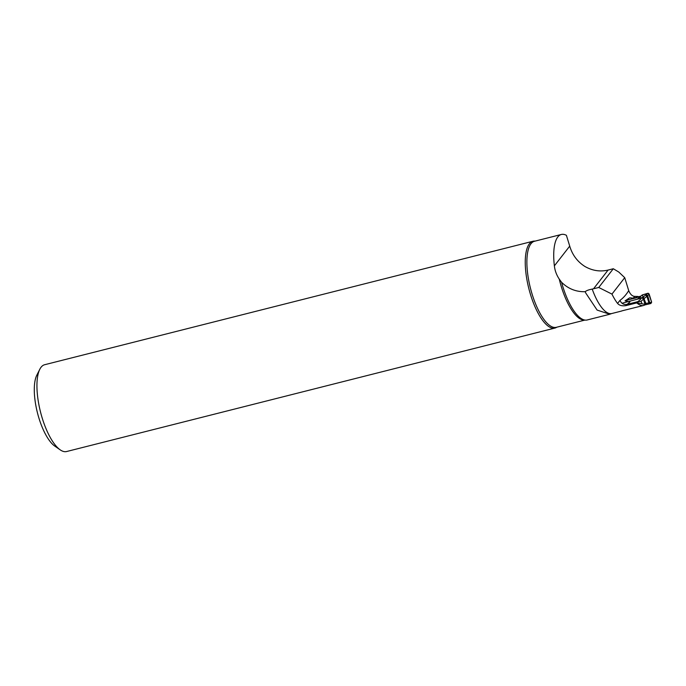 <?xml version="1.0" encoding="UTF-8"?>
<svg xmlns="http://www.w3.org/2000/svg" width="686" height="686" viewBox="0 0 686 686"><rect width="100%" height="100%" fill="white"/><g stroke="black" fill="none" stroke-linecap="round" stroke-linejoin="round"><path stroke-width="1.03" d="M637.628 302.217L637.731 301.677L626.97 304.395A173.429 60.454 -104.2 0 0 629.911 301.951L625.057 300.82L629.731 297.81L633.307 298.161L636.985 297.235L638.126 296.481L634.619 296.378C632.192 296.172 630.228 294.26 628.719 290.641L624.732 277.676L611.955 294.105A38.562 13.437 -104.2 0 0 617.589 303.435C619.355 305.484 622.168 306.205 626.026 305.604L636.308 303.006A14.346 3.524 160.4 0 0 637.628 302.217L641.076 301.24A174.51 60.831 75.8 0 0 642.679 299.825M643.991 304.121A37.481 13.068 75.8 0 1 641.967 303.735L636.308 303.006M637.26 303.289A38.562 13.437 75.8 0 0 642.619 305.596M584.849 320.053A44.393 15.469 -104.2 0 1 559.236 279.065L561.568 282.28C568.205 288.806 576.077 291.944 585.192 291.704L585.244 291.636C586.53 290.555 588.854 289.715 592.215 289.098L598.741 287.477L611.955 294.105M621.808 310.947A38.562 13.437 -104.2 0 1 621.224 311.135A38.562 13.437 -104.2 0 1 620.916 311.204L623.265 310.484M624.732 277.676L618.781 272.042L613.31 268.74L608.096 270.061C600.121 271.939 592.378 270.73 584.858 266.442C577.355 261.623 572.304 254.849 569.723 246.128L566.404 235.324A44.393 15.469 -104.2 0 0 561.362 234.466L534.531 241.249A44.393 15.469 75.8 0 0 530.415 288.077A44.393 15.469 75.8 0 0 556.295 327.316L584.961 320.07M638.126 296.481L638.332 297.141M598.741 287.477L613.31 268.74M611.663 313.553L609.734 314.239L597.103 310.072L585.733 292.999A44.839 15.632 -104.2 0 1 585.192 291.704M561.568 282.28A44.839 15.632 75.8 0 0 583.855 319.822A44.839 15.632 75.8 0 0 587.207 319.968L609.734 314.265M559.236 279.065C556.509 274.966 554.888 270.567 554.374 265.859A44.393 15.469 -104.2 0 1 561.362 234.466M637.731 301.677A173.429 60.454 75.8 0 0 640.673 299.233M556.809 327.188A44.77 15.607 -104.2 0 1 554.923 328.062L66.602 451.534A44.77 15.607 -104.2 0 1 60.188 449.845A44.77 15.607 -104.2 0 1 40.5 411.952A44.77 15.607 -104.2 0 1 39.814 369.257A44.77 15.607 -104.2 0 1 41.066 367.242A44.77 15.607 -104.2 0 1 44.65 364.72L532.971 241.249A44.77 15.607 -104.2 0 1 535.046 241.12M554.923 328.062A44.77 15.607 -104.2 0 1 530.398 294.191A44.77 15.607 -104.2 0 1 529.386 243.77A44.77 15.607 -104.2 0 1 532.971 241.249M60.188 449.845L54.751 446.072A39.394 13.729 -104.2 0 1 37.421 412.732A39.394 13.729 -104.2 0 1 36.821 375.165L39.814 369.257M617.589 303.435L619.99 300.348C621.362 303.529 623.685 304.876 626.97 304.395L626.026 305.604M636.985 297.235L641.136 296.009M628.307 298.676L628.642 299.739M622.005 303.238L642.147 297.947A1.432 1.329 53.3 0 1 643.871 298.985L643.468 299.276L644.823 303.692L649.822 302.655L649.153 303.924L644.9 304.901M649.136 303.546L646.941 296.335L647.558 295.786L646.358 294.809L647.653 295.58L649.651 302.603L649.153 303.924L648.33 304.112L650.988 303.469L650.414 303.598L651.649 302.2L649.822 302.655M625.169 300.742L627.656 300.014A5.617 0.755 162.9 0 1 629.036 299.636L637.097 297.604M645.226 303.401A1.432 1.329 53.3 0 1 644.797 304.867L644.377 305.176A1.432 1.329 -126.7 0 1 643.94 305.381L622.845 310.629M642.405 294.903L637.774 298.813L642.405 294.903L647.858 293.274L649.145 294.045L647.653 295.58M647.292 293.428L645.586 295.177L647.858 293.274M649.145 294.045L651.649 302.2L648.536 293.342L642.405 294.903L643.014 296.901M640.27 297.055A1.432 1.2 -135.3 0 0 639.764 297.347L639.592 297.518M643.468 299.276A1.432 1.329 -126.7 0 0 642.868 298.461L642.731 298.376A1.432 1.329 -126.7 0 0 641.744 298.247M644.78 304.67L644.771 304.678A1.432 1.329 -126.7 0 0 644.823 303.692M646.718 296.463L644.317 298.436A1.432 1.295 -144 0 0 642.482 297.475L645.586 295.177A1.432 0.54 -118.3 0 1 646.718 296.463L646.624 295.366M640.089 296.558L637.774 298.813L642.482 297.475M648.63 302.706A1.432 0.592 77.6 0 1 648.339 304.112L644.84 304.918A1.432 1.346 75.3 0 1 644.771 304.936L644.84 304.918A1.432 1.346 75.3 0 0 645.775 303.203L644.051 298.787A1.432 1.295 -144 0 0 642.216 297.835L638.314 298.599A1.432 0.429 -116.9 0 0 638.237 298.599M645.432 303.298A1.432 1.346 75.3 0 1 644.686 304.944M650.851 303.504L651.649 302.2M641.967 303.735L641.076 301.24M592.215 289.098A38.562 13.437 75.8 0 0 611.775 313.528L611.723 313.545M619.99 300.348A167.693 58.456 75.8 0 0 628.719 290.641M593.527 288.797L608.096 270.061M585.733 292.999A44.298 15.444 -104.2 0 1 585.244 291.636M634.619 296.378A173.429 60.454 -104.2 0 1 633.307 298.161M554.374 265.859L569.723 246.128M621.224 311.135L611.775 313.528M649.059 303.941L650.92 303.486M641.967 295.126L639.772 297.33M648.836 304.001L648.339 304.112"/></g></svg>
